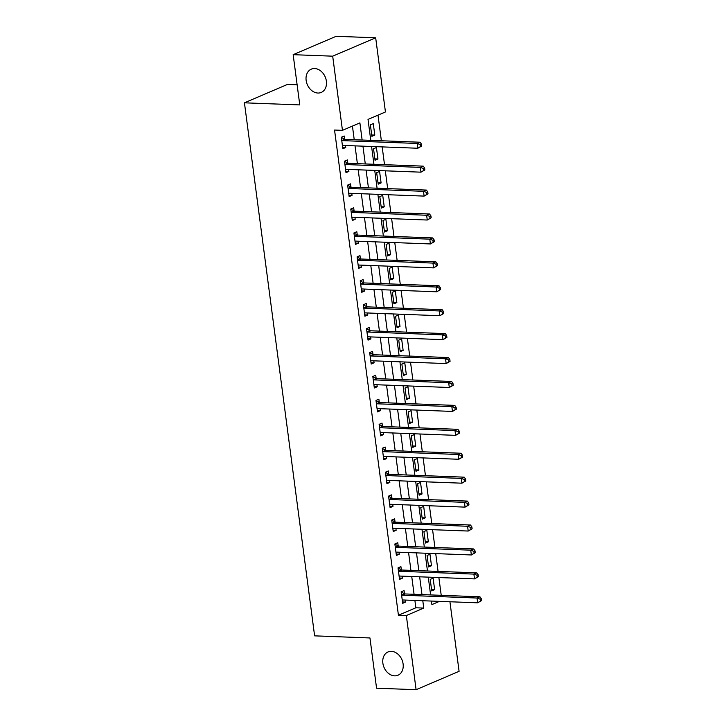 <?xml version="1.0" encoding="UTF-8"?>
<svg xmlns="http://www.w3.org/2000/svg" width="726" height="726" viewBox="0 0 726 726"><rect width="100%" height="100%" fill="white"/><g stroke="black" fill="none" stroke-linecap="round" stroke-linejoin="round"><path stroke-width="1.09" d="M391.378 651.34A12.66 9.737 66.9 0 1 402.676 661.84A12.66 9.737 66.9 0 1 397.966 675.234A12.66 9.737 66.9 0 1 394.608 675.842A12.66 9.737 66.9 0 1 383.31 665.343A12.66 9.737 66.9 0 1 388.02 651.948A12.66 9.737 66.9 0 1 391.378 651.34M314.648 68.534A12.66 9.737 66.9 0 1 325.947 79.034A12.66 9.737 66.9 0 1 321.237 92.429A12.66 9.737 66.9 0 1 317.879 93.037A12.66 9.737 66.9 0 1 306.581 82.537A12.66 9.737 66.9 0 1 311.291 69.142A12.66 9.737 66.9 0 1 314.648 68.534M297.125 84.806L287.432 84.443L244.435 102.82L314.612 635.858L369.951 637.954L376.567 688.203L416.098 689.7L406.333 615.53L423.757 608.079L422.795 600.738M244.435 102.82L299.774 104.916L293.159 54.677L336.156 36.3L375.678 37.797L385.442 111.967L368.018 119.418L370.777 140.354M441.217 595.32L438.876 577.542M438.068 571.398L435.727 553.611M434.919 547.468L432.578 529.69M431.77 523.546L429.429 505.768M428.612 499.624L426.271 481.837M425.463 475.693L423.122 457.915M422.314 451.772L419.973 433.994M419.165 427.85L416.824 410.072M416.016 403.928L413.675 386.141M412.867 379.997L410.526 362.22M409.718 356.076L407.377 338.298M406.569 332.154L404.228 314.367M403.42 308.223L401.079 290.445M400.271 284.302L397.93 266.524M397.122 260.38L394.781 242.593M393.973 236.449L391.632 218.671M390.824 212.527L388.483 194.749M387.666 188.606L385.325 170.819M384.517 164.675L382.175 146.897M381.368 140.753L378.001 115.153M449.929 601.763L459.086 671.323L416.098 689.7M370.378 124.836L371.884 136.325L374.798 135.081L373.282 123.592L370.378 124.836M373.527 148.757L375.043 160.246L377.947 159.003L376.431 147.523L373.527 148.757M376.676 172.688L378.192 184.168L381.096 182.925L379.58 171.445L376.676 172.688M379.825 196.61L381.341 208.09L384.245 206.856L382.729 195.367L379.825 196.61M382.974 220.532L384.49 232.021L387.394 230.777L385.878 219.297L382.974 220.532M386.123 244.462L387.639 255.942L390.543 254.699L389.027 243.219L386.123 244.462M389.272 268.384L390.788 279.864L393.692 278.63L392.176 267.141L389.272 268.384M392.421 292.306L393.937 303.795L396.841 302.551L395.325 291.072L392.421 292.306M395.57 316.237L397.086 327.716L399.99 326.473L398.483 314.993L395.57 316.237M398.728 340.158L400.235 351.638L403.139 350.404L401.632 338.915L398.728 340.158M401.877 364.08L403.384 375.569L406.288 374.326L404.781 362.837L401.877 364.08M405.026 388.011L406.533 399.491L409.437 398.247L407.93 386.767L405.026 388.011M408.175 411.932L409.682 423.412L412.586 422.178L411.079 410.689L408.175 411.932M411.324 435.854L412.831 447.343L415.744 446.1L414.228 434.611L411.324 435.854M414.473 459.785L415.989 471.265L418.893 470.021L417.377 458.542L414.473 459.785M417.622 483.707L419.138 495.186L422.042 493.952L420.526 482.463L417.622 483.707M420.771 507.628L422.287 519.117L425.191 517.874L423.675 506.385L420.771 507.628M423.92 531.559L425.436 543.039L428.34 541.796L426.824 530.316L423.92 531.559M427.07 555.481L428.585 566.961L431.489 565.717L429.974 554.237L427.07 555.481M430.219 579.402L431.734 590.891L434.638 589.648L433.123 578.159L430.219 579.402M362.138 140.027L359.887 122.894L342.454 130.344L334.55 130.045L398.429 615.231L415.853 607.78L414.891 600.438M414.074 594.295L411.733 576.508M410.925 570.364L408.584 552.586M407.776 546.442L405.435 528.664M404.627 522.52L402.286 504.733M401.478 498.59L399.137 480.812M398.329 474.668L395.988 456.89M395.18 450.746L392.839 432.959M392.031 426.815L389.69 409.037M388.882 402.894L386.541 385.116M385.733 378.972L383.392 361.185M382.584 355.041L380.243 337.263M379.435 331.12L377.093 313.342M376.286 307.198L373.944 289.411M373.128 283.276L370.786 265.489M369.979 259.345L367.637 241.567M366.83 235.424L364.488 217.646M363.681 211.502L361.339 193.715M360.532 187.571L358.19 169.793M357.383 163.649L355.041 145.872M354.234 139.728L352.437 126.079M344.641 139.129L344.233 136.016L341.329 137.25L342.835 148.739L345.748 147.496L345.485 145.509M347.79 163.051L347.382 159.938L344.478 161.181L345.993 172.661L348.897 171.418L348.634 169.43M350.939 186.972L350.531 183.859L347.627 185.103L349.142 196.583L352.046 195.348L351.783 193.352M354.088 210.903L353.68 207.781L350.776 209.024L352.291 220.513L355.195 219.27L354.932 217.283M357.237 234.825L356.829 231.712L353.925 232.955L355.441 244.435L358.345 243.192L358.081 241.204M360.395 258.746L359.978 255.634L357.074 256.877L358.59 268.357L361.494 267.123L361.23 265.126M363.545 282.677L363.127 279.555L360.223 280.799L361.739 292.288L364.643 291.044L364.379 289.057M366.694 306.599L366.285 303.486L363.372 304.729L364.888 316.209L367.792 314.966L367.528 312.979M369.843 330.521L369.434 327.408L366.521 328.651L368.037 340.131L370.941 338.897L370.677 336.9M372.992 354.442L372.583 351.33L369.679 352.573L371.186 364.062L374.09 362.818L373.826 360.822M376.141 378.373L375.732 375.26L372.828 376.504L374.335 387.983L377.239 386.74L376.975 384.753M379.29 402.295L378.881 399.182L375.977 400.425L377.484 411.905L380.388 410.662L380.134 408.674M382.439 426.216L382.03 423.104L379.126 424.347L380.633 435.836L383.537 434.593L383.283 432.596M385.588 450.147L385.179 447.034L382.275 448.278L383.782 459.758L386.695 458.514L386.432 456.527M388.737 474.069L388.328 470.956L385.424 472.199L386.94 483.679L389.844 482.436L389.581 480.449M391.886 497.991L391.477 494.878L388.573 496.121L390.089 507.61L392.993 506.367L392.73 504.37M395.035 521.921L394.626 518.809L391.722 520.043L393.238 531.532L396.142 530.289L395.879 528.301M398.184 545.843L397.775 542.73L394.871 543.974L396.387 555.454L399.291 554.21L399.028 552.223M401.342 569.765L400.924 566.652L398.02 567.895L399.536 579.384L402.44 578.141L402.177 576.145M404.491 593.696L404.073 590.583L401.169 591.817L402.685 603.306L405.589 602.063L405.326 600.075M293.159 54.677L332.69 56.174L375.678 37.797M398.429 615.231L406.333 615.53M342.454 130.344L332.69 56.174M421.988 594.594L419.646 576.807M418.838 570.663L416.497 552.885M415.68 546.742L413.339 528.964M412.531 522.82L410.19 505.033M409.382 498.889L407.041 481.111M406.233 474.967L403.892 457.189M403.084 451.046L400.743 433.259M399.935 427.115L397.594 409.337M396.786 403.193L394.445 385.415M393.637 379.271L391.296 361.484M390.488 355.35L388.147 337.563M387.339 331.419L384.998 313.641M384.19 307.497L381.849 289.719M381.041 283.576L378.7 265.789M377.883 259.645L375.551 241.867M374.734 235.723L372.393 217.945M371.585 211.801L369.244 194.014M368.436 187.871L366.095 170.093M365.287 163.949L362.946 146.171M431.425 601.064L431.897 604.604L439.475 601.364M371.585 146.498L373.926 164.276M374.734 170.419L377.075 188.197M377.883 194.341L380.224 212.128M381.032 218.272L383.373 236.05M384.181 242.194L386.522 259.972M387.33 266.115L389.671 283.902M390.479 290.046L392.82 307.824M393.628 313.968L395.969 331.746M396.777 337.889L399.118 355.676M399.926 361.82L402.268 379.598M403.075 385.742L405.417 403.52M406.233 409.664L408.566 427.451M409.382 433.594L411.724 451.372M412.531 457.516L414.873 475.294M415.68 481.438L418.022 499.225M418.829 505.36L421.171 523.147M421.978 529.29L424.32 547.068M425.127 553.212L427.469 570.99M428.276 577.134L430.618 594.921M415.853 607.78L423.757 608.079M342.663 147.378L345.748 147.496M371.712 134.963L374.798 135.081M431.553 589.53L434.638 589.648M428.404 565.608L431.489 565.717M425.255 541.678L428.34 541.796M422.105 517.756L425.191 517.874M418.956 493.834L422.042 493.952M415.807 469.903L418.893 470.021M412.658 445.982L415.744 446.1M409.509 422.06L412.586 422.178M406.36 398.129L409.437 398.247M403.211 374.208L406.288 374.326M400.053 350.286L403.139 350.404M396.904 326.355L399.99 326.473M393.755 302.433L396.841 302.551M390.606 278.512L393.692 278.63M387.457 254.581L390.543 254.699M384.308 230.659L387.394 230.777M381.159 206.738L384.245 206.856M378.01 182.807L381.096 182.925M374.861 158.885L377.947 159.003M345.812 171.3L348.897 171.418M348.961 195.23L352.046 195.348M352.11 219.152L355.195 219.27M355.259 243.074L358.345 243.192M358.408 267.005L361.494 267.123M361.557 290.926L364.643 291.044M364.706 314.848L367.792 314.966M367.855 338.779L370.941 338.897M371.004 362.701L374.09 362.818M374.162 386.622L377.239 386.74M377.311 410.553L380.388 410.662M380.46 434.475L383.537 434.593M383.609 458.396L386.695 458.514M386.758 482.327L389.844 482.436M389.907 506.249L392.993 506.367M393.056 530.171L396.142 530.289M396.205 554.101L399.291 554.21M399.354 578.023L402.44 578.141M402.503 601.945L405.589 602.063M421.715 146.026L421.47 144.111L420.3 144.601L420.554 146.516L421.715 146.026L417.822 148.249L343.189 145.418A1.978 1.525 -113.1 0 0 342.663 145.509A1.978 1.525 -113.1 0 0 342.618 145.536L342.427 145.627M420.554 146.516L417.822 148.249L417.187 143.467L420.091 142.223L345.467 139.392A1.978 1.525 -113.1 0 1 344.859 139.229L341.365 137.504M341.737 140.363L341.955 140.472A1.978 1.525 -113.1 0 0 342.563 140.635L417.187 143.467L420.3 144.601M343.18 145.418L342.445 145.772M421.47 144.111L420.091 142.223M424.864 169.948L424.619 168.033L423.458 168.532L423.703 170.447L424.864 169.948L420.971 172.171L346.338 169.339A1.978 1.525 -113.1 0 0 345.812 169.439A1.978 1.525 -113.1 0 0 345.767 169.457L345.576 169.548M423.703 170.447L420.971 172.171L420.336 167.388L423.24 166.145L348.616 163.314A1.978 1.525 -113.1 0 1 348.008 163.159L344.514 161.435M344.886 164.294L345.104 164.394A1.978 1.525 -113.1 0 0 345.712 164.557L420.336 167.388L423.458 168.532M346.329 169.339L345.594 169.693M424.619 168.033L423.24 166.145M428.013 193.869L427.768 191.954L426.607 192.454L426.852 194.368L428.013 193.869L424.12 196.102L349.487 193.27A1.978 1.525 -113.1 0 0 348.961 193.361A1.978 1.525 -113.1 0 0 348.916 193.379L348.725 193.47M426.852 194.368L424.12 196.102L423.485 191.31L426.389 190.076L351.765 187.244A1.978 1.525 -113.1 0 1 351.157 187.081L347.663 185.357M348.035 188.215L348.253 188.324A1.978 1.525 -113.1 0 0 348.861 188.479L423.485 191.31L426.607 192.454M349.478 193.27L348.752 193.615M427.768 191.954L426.389 190.076M431.171 217.8L430.917 215.885L429.756 216.375L430.001 218.29L431.171 217.8L427.269 220.023L352.636 217.192A1.978 1.525 -113.1 0 0 352.11 217.283A1.978 1.525 -113.1 0 0 352.065 217.31L351.883 217.401M430.001 218.29L427.269 220.023L426.634 215.241L429.538 213.998L354.914 211.166A1.978 1.525 -113.1 0 1 354.306 211.003L350.812 209.279M351.184 212.137L351.402 212.246A1.978 1.525 -113.1 0 0 352.01 212.409L426.634 215.241L429.756 216.375M352.627 217.192L351.901 217.537M430.917 215.885L429.538 213.998M434.32 241.722L434.066 239.807L432.905 240.306L433.159 242.221L434.32 241.722L430.418 243.945L355.785 241.114A1.978 1.525 -113.1 0 0 355.259 241.214A1.978 1.525 -113.1 0 0 355.214 241.232L355.032 241.322M433.159 242.221L430.418 243.945L429.783 239.163L432.696 237.919L358.063 235.088A1.978 1.525 -113.1 0 1 357.455 234.925L353.961 233.2M354.333 236.068L354.551 236.168A1.978 1.525 -113.1 0 0 355.159 236.331L429.783 239.163L432.905 240.306M355.776 241.114L355.05 241.468M434.066 239.807L432.696 237.919M437.469 265.643L437.215 263.729L436.054 264.228L436.308 266.143L437.469 265.643L433.567 267.876L358.934 265.044A1.978 1.525 -113.1 0 0 358.408 265.135A1.978 1.525 -113.1 0 0 358.363 265.153L358.181 265.244M436.308 266.143L433.567 267.876L432.941 263.084L435.845 261.841L361.212 259.019A1.978 1.525 -113.1 0 1 360.604 258.855L357.11 257.131M357.482 259.99L357.7 260.099A1.978 1.525 -113.1 0 0 358.308 260.253L432.941 263.084L436.054 264.228M358.925 265.044L358.199 265.389M437.215 263.729L435.845 261.841M440.618 289.574L440.364 287.659L439.203 288.149L439.457 290.064L440.618 289.574L436.716 291.798L362.083 288.966A1.978 1.525 -113.1 0 0 361.566 289.057A1.978 1.525 -113.1 0 0 361.512 289.084L361.33 289.175M439.457 290.064L436.716 291.798L436.09 287.015L438.994 285.772L364.361 282.94A1.978 1.525 -113.1 0 1 363.753 282.777L360.259 281.053M360.64 283.911L360.849 284.02A1.978 1.525 -113.1 0 0 361.457 284.184L436.09 287.015L439.203 288.149M362.074 288.966L361.348 289.311M440.364 287.659L438.994 285.772M443.767 313.496L443.513 311.581L442.352 312.08L442.606 313.995L443.767 313.496L439.865 315.719L365.242 312.888A1.978 1.525 -113.1 0 0 364.715 312.988A1.978 1.525 -113.1 0 0 364.661 313.006L364.479 313.097M442.606 313.995L439.865 315.719L439.239 310.937L442.143 309.693L367.51 306.862A1.978 1.525 -113.1 0 1 366.902 306.699L363.408 304.974M363.79 307.842L363.998 307.942A1.978 1.525 -113.1 0 0 364.606 308.105L439.239 310.937L442.352 312.08M365.223 312.888L364.497 313.242M443.513 311.581L442.143 309.693M446.917 337.418L446.662 335.503L445.501 336.002L445.755 337.917L446.917 337.418L443.014 339.65L368.391 336.819A1.978 1.525 -113.1 0 0 367.864 336.909A1.978 1.525 -113.1 0 0 367.819 336.928L367.628 337.018M445.755 337.917L443.014 339.65L442.388 334.858L445.292 333.615L370.659 330.784A1.978 1.525 -113.1 0 1 370.051 330.629L366.557 328.905M366.939 331.764L367.147 331.873A1.978 1.525 -113.1 0 0 367.755 332.027L442.388 334.858L445.501 336.002M368.372 336.819L367.646 337.163M446.662 335.503L445.292 333.615M450.066 361.339L449.811 359.434L448.65 359.924L448.904 361.838L450.066 361.339L446.163 363.572L371.54 360.74A1.978 1.525 -113.1 0 0 371.013 360.831A1.978 1.525 -113.1 0 0 370.968 360.858L370.777 360.949M448.904 361.838L446.163 363.572L445.537 358.789L448.441 357.546L373.808 354.715A1.978 1.525 -113.1 0 1 373.2 354.551L369.706 352.827M370.088 355.686L370.296 355.794A1.978 1.525 -113.1 0 0 370.904 355.958L445.537 358.789L448.65 359.924M371.521 360.74L370.795 361.085M449.811 359.434L448.441 357.546M453.215 385.27L452.96 383.355L451.799 383.854L452.053 385.769L453.215 385.27L449.312 387.493L374.689 384.662A1.978 1.525 -113.1 0 0 374.162 384.762A1.978 1.525 -113.1 0 0 374.117 384.78L373.926 384.871M452.053 385.769L449.312 387.493L448.686 382.711L451.59 381.468L376.957 378.636A1.978 1.525 -113.1 0 1 376.349 378.473L372.855 376.749M373.237 379.616L373.445 379.716A1.978 1.525 -113.1 0 0 374.053 379.88L448.686 382.711L451.799 383.854M374.67 384.662L373.944 385.016M452.96 383.355L451.59 381.468M456.364 409.192L456.11 407.277L454.948 407.776L455.202 409.691L456.364 409.192L452.461 411.424L377.838 408.593A1.978 1.525 -113.1 0 0 377.311 408.684A1.978 1.525 -113.1 0 0 377.266 408.702L377.075 408.792M455.202 409.691L452.461 411.424L451.835 406.633L454.739 405.389L380.115 402.558A1.978 1.525 -113.1 0 1 379.498 402.404L376.004 400.679M376.386 403.538L376.594 403.647A1.978 1.525 -113.1 0 0 377.202 403.801L451.835 406.633L454.948 407.776M377.829 408.584L377.093 408.938M456.11 407.277L454.739 405.389M459.513 433.113L459.259 431.208L458.097 431.698L458.351 433.613L459.513 433.113L455.61 435.346L380.987 432.514A1.978 1.525 -113.1 0 0 380.46 432.605A1.978 1.525 -113.1 0 0 380.415 432.632L380.224 432.723M458.351 433.613L455.61 435.346L454.984 430.563L457.888 429.32L383.264 426.489A1.978 1.525 -113.1 0 1 382.656 426.325L379.154 424.601M379.535 427.46L379.743 427.569A1.978 1.525 -113.1 0 0 380.36 427.732L454.984 430.563L458.097 431.698M380.978 432.514L380.243 432.859M459.259 431.208L457.888 429.32M462.662 457.044L462.417 455.129L461.246 455.629L461.5 457.543L462.662 457.044L458.768 459.268L384.136 456.436A1.978 1.525 -113.1 0 0 383.609 456.536A1.978 1.525 -113.1 0 0 383.564 456.554L383.373 456.645M461.5 457.543L458.768 459.268L458.133 454.485L461.037 453.242L386.413 450.41A1.978 1.525 -113.1 0 1 385.805 450.247L382.312 448.523M382.684 451.39L382.901 451.49A1.978 1.525 -113.1 0 0 383.51 451.654L458.133 454.485L461.246 455.629M384.127 456.436L383.392 456.79M462.417 455.129L461.037 453.242M465.811 480.966L465.566 479.051L464.404 479.55L464.649 481.465L465.811 480.966L461.917 483.189L387.285 480.358A1.978 1.525 -113.1 0 0 386.758 480.458A1.978 1.525 -113.1 0 0 386.713 480.476L386.522 480.567M464.649 481.465L461.917 483.189L461.282 478.407L464.186 477.163L389.563 474.332A1.978 1.525 -113.1 0 1 388.954 474.178L385.461 472.454M385.833 475.312L386.05 475.421A1.978 1.525 -113.1 0 0 386.659 475.575L461.282 478.407L464.404 479.55M387.276 480.358L386.541 480.712M465.566 479.051L464.186 477.163M468.96 504.888L468.715 502.982L467.553 503.472L467.798 505.387L468.96 504.888L465.067 507.12L390.434 504.289A1.978 1.525 -113.1 0 0 389.907 504.379A1.978 1.525 -113.1 0 0 389.862 504.407L389.671 504.497M467.798 505.387L465.067 507.12L464.431 502.338L467.335 501.094L392.712 498.263A1.978 1.525 -113.1 0 1 392.104 498.1L388.61 496.375M388.982 499.234L389.2 499.343A1.978 1.525 -113.1 0 0 389.808 499.506L464.431 502.338L467.553 503.472M390.425 504.289L389.699 504.634M468.715 502.982L467.335 501.094M472.118 528.818L471.864 526.904L470.702 527.403L470.947 529.308L472.118 528.818L468.216 531.042L393.583 528.21A1.978 1.525 -113.1 0 0 393.056 528.31A1.978 1.525 -113.1 0 0 393.011 528.328L392.83 528.419M470.947 529.308L468.216 531.042L467.58 526.259L470.484 525.016L395.861 522.185A1.978 1.525 -113.1 0 1 395.253 522.021L391.759 520.297M392.131 523.165L392.349 523.264A1.978 1.525 -113.1 0 0 392.957 523.428L467.58 526.259L470.702 527.403M393.574 528.21L392.848 528.564M471.864 526.904L470.484 525.016M475.267 552.74L475.013 550.825L473.851 551.324L474.105 553.239L475.267 552.74L471.365 554.963L396.732 552.132A1.978 1.525 -113.1 0 0 396.205 552.232A1.978 1.525 -113.1 0 0 396.16 552.25L395.979 552.341M474.105 553.239L471.365 554.963L470.729 550.181L473.642 548.938L399.01 546.106A1.978 1.525 -113.1 0 1 398.402 545.952L394.908 544.228M395.28 547.086L395.498 547.186A1.978 1.525 -113.1 0 0 396.106 547.35L470.729 550.181L473.851 551.324M396.723 552.132L395.997 552.486M475.013 550.825L473.642 548.938M478.416 576.662L478.162 574.747L477 575.246L477.254 577.161L478.416 576.662L474.514 578.894L399.881 576.063A1.978 1.525 -113.1 0 0 399.354 576.154A1.978 1.525 -113.1 0 0 399.309 576.181L399.128 576.262M477.254 577.161L474.514 578.894L473.887 574.103L476.791 572.868L402.159 570.037A1.978 1.525 -113.1 0 1 401.551 569.874L398.057 568.149M398.429 571.008L398.647 571.117A1.978 1.525 -113.1 0 0 399.255 571.28L473.887 574.103L477 575.246M399.872 576.063L399.146 576.408M478.162 574.747L476.791 572.868M481.565 600.593L481.311 598.678L480.149 599.177L480.403 601.083L481.565 600.593L477.663 602.816L403.03 599.985A1.978 1.525 -113.1 0 0 402.513 600.084A1.978 1.525 -113.1 0 0 402.458 600.103L402.277 600.193M480.403 601.083L477.663 602.816L477.036 598.033L479.94 596.79L405.308 593.959A1.978 1.525 -113.1 0 1 404.7 593.795L401.206 592.071M401.587 594.939L401.796 595.039A1.978 1.525 -113.1 0 0 402.404 595.202L477.036 598.033L480.149 599.177M403.021 599.985L402.295 600.338M481.311 598.678L479.94 596.79M341.955 140.472L344.859 139.229M342.563 140.635L345.467 139.392M345.104 164.394L348.008 163.159M345.712 164.557L348.616 163.314M348.253 188.324L351.157 187.081M348.861 188.479L351.765 187.244M351.402 212.246L354.306 211.003M352.01 212.409L354.914 211.166M354.551 236.168L357.455 234.925M355.159 236.331L358.063 235.088M357.7 260.099L360.604 258.855M358.308 260.253L361.212 259.019M360.849 284.02L363.753 282.777M361.457 284.184L364.361 282.94M363.998 307.942L366.902 306.699M364.606 308.105L367.51 306.862M367.147 331.873L370.051 330.629M367.755 332.027L370.659 330.784M370.296 355.794L373.2 354.551M370.904 355.958L373.808 354.715M373.445 379.716L376.349 378.473M374.053 379.88L376.957 378.636M376.594 403.647L379.498 402.404M377.202 403.801L380.115 402.558M379.743 427.569L382.656 426.325M380.36 427.732L383.264 426.489M382.901 451.49L385.805 450.247M383.51 451.654L386.413 450.41M386.05 475.421L388.954 474.178M386.659 475.575L389.563 474.332M389.2 499.343L392.104 498.1M389.808 499.506L392.712 498.263M392.349 523.264L395.253 522.021M392.957 523.428L395.861 522.185M395.498 547.186L398.402 545.952M396.106 547.35L399.01 546.106M398.647 571.117L401.551 569.874M399.255 571.28L402.159 570.037M401.796 595.039L404.7 593.795M402.404 595.202L405.308 593.959"/></g></svg>
